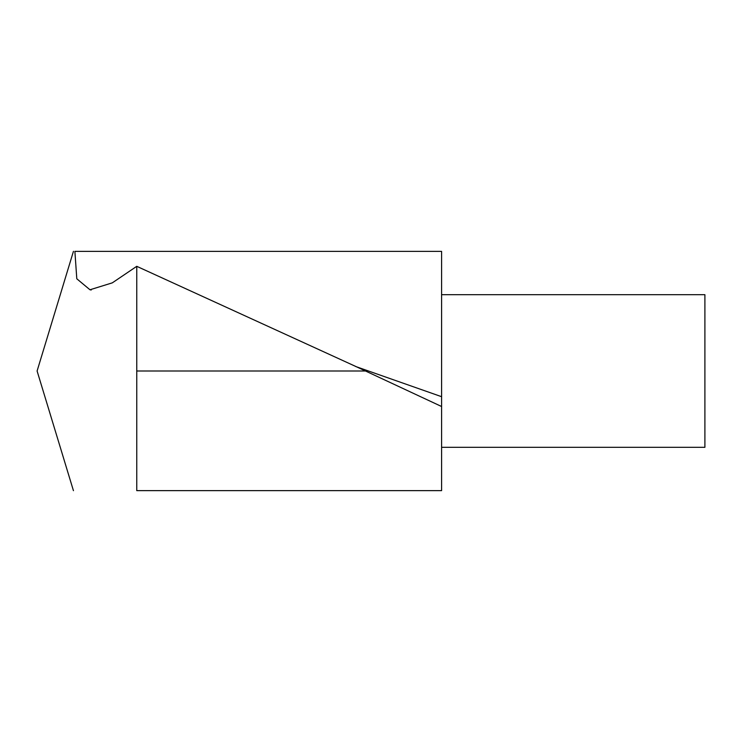 <?xml version="1.0" encoding="UTF-8"?>
<svg xmlns="http://www.w3.org/2000/svg" width="742" height="742" viewBox="0 0 742 742"><rect width="100%" height="100%" fill="white"/><g stroke="black" fill="none" stroke-linecap="round" stroke-linejoin="round"><path stroke-width="1.11" d="M73.439 490.685L37.1 371L73.449 251.315M136.76 490.638L441.592 490.638L136.76 490.638L136.76 266.322L112.302 282.85L89.968 289.77L76.797 278.788L74.886 251.371L441.592 251.371L441.592 490.638M441.592 406.514L355.594 366.381L136.76 266.322M441.592 294.685L704.9 294.685L704.9 447.324L441.592 447.324M136.76 371L368.468 371M441.592 396.692L355.631 366.492M91.21 290.011L89.977 289.732"/></g></svg>
